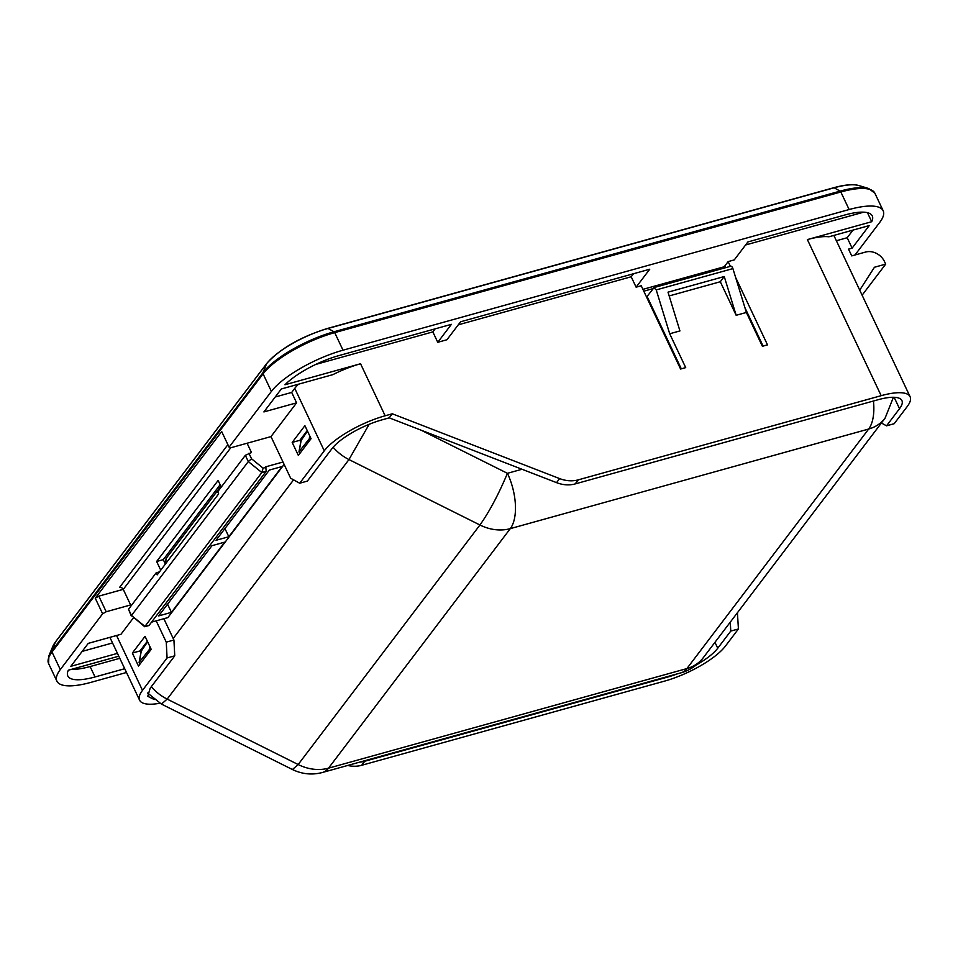 <?xml version="1.0" encoding="UTF-8"?>
<svg xmlns="http://www.w3.org/2000/svg" width="958" height="958" viewBox="0 0 958 958"><rect width="100%" height="100%" fill="white"/><g stroke="black" fill="none" stroke-linecap="round" stroke-linejoin="round"><path stroke-width="1.44" d="M681.294 368.83L647.081 296.453L654.086 287.556L730.774 266.252A3.018 1.437 74.5 0 1 732.607 267.797A3.018 1.437 74.5 0 1 732.906 268.599L656.23 289.915L669.702 333.767L685.7 367.609L680.587 369.022L641.225 285.759L636.112 287.172L631.19 276.766L458.283 324.822M653.847 287.675L656.23 289.915M126.492 672.48L90.938 682.359A60.318 18.058 -25.3 0 1 56.893 681.138A60.318 18.058 -25.3 0 1 60.306 669.57L102.626 613.803L95.249 598.187L221.693 431.567L229.07 447.182L271.389 391.415A60.318 18.058 -25.3 0 1 343.012 350.197L849.135 209.539A60.318 18.058 -25.3 0 1 883.168 210.772A60.318 18.058 -25.3 0 1 879.767 222.34L854.979 254.996M124.708 668.72L95.034 676.959A48.259 14.454 -25.3 0 1 67.802 675.977A48.259 14.454 -25.3 0 1 68.353 670.205L118.792 656.194M117.451 653.368L70.832 666.325L88.256 643.369L120.971 634.28L133.485 617.778M130.623 604.953L106.206 611.743L102.626 613.803M229.07 447.182L230.603 447.817L270.982 436.597L296.597 402.839L263.893 411.928L281.317 388.972L332.821 374.662A51.277 15.352 -25.3 0 1 360.555 363.753L284.969 384.757A48.259 14.454 -25.3 0 1 338.916 355.598L451.386 324.343L437.758 342.305L446.955 339.743L460.582 321.78L649.74 269.222L636.112 287.172M724.212 266.767L728.14 261.606L734.271 259.893L747.899 241.943L845.04 214.939A48.259 14.454 -25.3 0 1 872.271 215.921A48.259 14.454 -25.3 0 1 871.72 221.705L807.378 239.584A51.277 15.352 -25.3 0 1 828.957 236.782L869.229 225.585L852.117 248.134L848.537 249.128L851.734 255.894L865.541 252.062A15.077 12.478 37.2 0 1 884.474 261.522L885.695 264.121L874.45 267.246L859.721 290.142M95.249 598.187L98.83 596.127L123.247 589.35M106.206 611.743L98.83 596.127M714.955 642.315L717.746 648.231L730.762 631.082L738.426 628.951L725.422 646.099A51.277 15.352 -25.3 0 1 664.541 681.126L361.657 765.298A30.165 24.944 -142.8 0 1 347.658 765.466M852.991 230.1L847.195 237.728L852.117 248.134M270.982 436.597L290.657 478.222L299.674 483.227L324.271 450.823A51.277 15.352 -25.3 0 1 385.14 415.784L392.313 413.796L559.616 478.593A30.165 24.944 37.2 0 0 578.285 479.85L881.168 395.678A51.277 15.352 -25.3 0 1 910.1 396.72A51.277 15.352 -25.3 0 1 907.202 406.563L894.185 423.711L886.521 425.831L881.396 422.993M863.637 212.173L745.599 244.973M728.14 261.606L730.379 266.36M735.636 277.461L767.502 344.868L762.388 346.293L746.39 312.452L736.163 315.29L720.296 281.736L669.175 295.938M720.296 281.736L724.248 276.527L668.013 292.166L679.929 330.929L669.702 333.767M437.758 342.305L432.836 331.899L315.697 364.447M871.72 221.705L867.457 212.688M744.917 307.638L763.095 346.101M724.032 267.007A3.018 1.437 74.5 0 1 724.464 266.695A3.018 1.437 74.5 0 1 725.913 267.593M633.501 273.737L631.19 276.766M435.148 328.857L432.836 331.899M298.441 384.218A51.277 15.352 154.7 0 0 294.753 388.385L291.687 392.433L275.209 397.007M296.597 402.839L291.687 392.433M311.051 438.68L298.345 455.433L292.19 442.416L304.907 425.675L311.051 438.68M156.19 620.856L166.261 642.147L173.925 640.016L163.866 618.724M151.196 649.332L138.491 666.073L132.336 653.069L145.053 636.316L151.196 649.332M159.854 703.256A51.277 15.352 -25.3 0 1 139.593 700.19A51.277 15.352 -25.3 0 1 142.491 690.359L167.075 657.954L166.261 642.147M112.529 642.962L82.16 651.404M109.907 637.345A51.277 15.352 154.7 0 0 110.074 637.753L139.593 700.19M71.503 669.331A48.259 14.454 154.7 0 0 90.112 666.552L95.034 676.959M119.786 658.314L90.112 666.552M131.066 605.899L123.271 589.398A3.018 2.491 37.2 0 0 119.487 587.517L227.884 444.668M284.131 464.402L167.854 617.611L151.783 622.077M282.993 462.019L265.749 466.809L266.204 471.3L148.969 625.526L144.682 626.724L261.833 472.522L263.103 468.151L266.001 467.348M247.08 443.243L251.487 452.547L245.344 455.313L217.682 491.777L218.663 493.849L157.184 574.872L156.202 572.788L159.447 571.89M677.545 673.785A42.224 12.646 -25.3 0 1 667.618 677.078L364.735 761.251A30.165 24.944 -142.8 0 1 359.693 762.125M717.746 648.231A42.224 12.646 -25.3 0 1 696.059 665.103M737.42 612.725L738.426 628.951M847.195 237.728L836.37 240.745M392.313 413.796L389.235 417.844L556.538 482.64A30.165 24.944 37.2 0 0 575.207 483.91L878.091 399.726A42.224 12.646 -25.3 0 1 901.921 400.588A42.224 12.646 -25.3 0 1 899.526 408.683L886.521 425.831M724.248 276.527L736.163 315.29M746.39 312.452L732.906 268.599M299.674 483.227L307.35 481.096L331.935 448.691A42.224 12.646 -25.3 0 1 382.074 419.844L389.235 417.844M300.728 442.117L299.866 440.285L292.19 442.416M299.866 440.285L307.231 430.585M147.364 641.237L140.012 650.937L140.874 652.757M173.925 640.016L174.751 655.823L150.155 688.227L147.772 696.322L154.25 699.532M140.012 650.937L132.336 653.069M167.075 657.954L174.751 655.823M160.752 570.178L156.633 561.484L218.125 480.461L221.25 487.071M228.818 536.743L216.041 540.288L269.33 470.079L282.095 466.522L228.818 536.743L224.95 528.553M211.946 545.689L224.711 542.144L171.434 612.354L158.657 615.91L211.946 545.689M307.482 431.124L301.135 440.441M147.628 641.764L141.281 651.081M144.682 626.724L131.486 615.491L248.302 461.564L261.833 472.522L266.204 471.3M156.202 572.788L128.528 609.24L131.27 615.97M248.924 453.254L251.547 458.798L248.302 461.564L245.344 455.313M730.762 631.082L730.295 622.101M737.612 613.144L736.965 613.324M862.116 295.196L885.695 264.121M299.674 453.685L299.124 451.577L310.416 437.351M139.82 664.325L139.269 662.217L150.562 647.991M165.375 564.07L163.279 559.64L156.633 561.484M163.279 559.64L220.136 484.724M167.566 604.175L171.434 612.354M292.429 769.525L298.166 764.532L167.171 699.1L161.435 704.082L292.429 769.525C302.225 774.232 312.284 775.202 322.606 772.435L680.97 672.839A42.224 20.082 -105.5 0 0 686.886 668.576L328.51 768.172A42.224 20.082 74.5 0 1 322.606 772.435M369.141 424.31L348.963 459.565A42.224 34.919 -142.8 0 1 333.144 447.218M220.879 486.293L166.069 558.502L165.494 563.927M421.149 430.202L507.429 473.312L521.99 469.264M327.385 328.57A1.808 0.862 74.5 0 1 327.636 328.39A1.808 0.862 74.5 0 1 328.031 328.45L834.155 187.792A1.808 0.862 -105.5 0 0 833.759 187.732A1.808 0.862 -105.5 0 0 833.508 187.912M266.959 363.298A1.808 1.497 37.2 0 0 266.528 363.848A51.804 15.508 -25.3 0 1 328.031 328.45L334.007 331.767L840.13 191.109L834.155 187.792A51.804 15.508 -25.3 0 1 858.943 185.565C853.147 183.972 844.752 184.69 833.759 187.732L327.636 328.39C300.297 337.012 279.987 348.736 266.695 363.549L55.612 641.704A1.808 1.497 37.2 0 0 55.444 642.004L266.528 363.848L263.019 372.614A59.791 17.903 -25.3 0 1 334.007 331.767A1.808 0.862 74.5 0 1 334.713 332.63L840.825 191.983A1.808 0.862 -105.5 0 0 840.13 191.109A59.791 17.903 -25.3 0 1 868.738 188.534L858.943 185.565M55.839 641.477A1.808 1.497 37.2 0 0 55.612 641.704L52.798 646.422A51.804 15.508 -25.3 0 1 55.444 642.004L51.924 650.769L263.019 372.614A1.808 1.497 37.2 0 0 263.091 373.848A60.318 18.058 -25.3 0 1 334.713 332.63L343.012 350.197M52.798 646.422L48.882 655.871A59.791 17.903 -25.3 0 1 51.924 650.769A1.808 1.497 37.2 0 0 52.007 652.003L263.091 373.848L271.389 391.415M48.882 655.871L48.595 663.571A60.318 18.058 -25.3 0 1 52.007 652.003L60.306 669.57M849.135 209.539L840.825 191.983A60.318 18.058 -25.3 0 1 874.87 193.205L868.738 188.534M807.378 239.584L881.168 395.678M360.555 363.753L385.14 415.784M643.788 291.184L653.021 288.621M294.753 388.385L324.271 450.823M116.553 635.501L142.491 690.359M230.746 447.781L123.271 589.398M251.547 458.798L263.103 468.151M361.657 765.298L364.735 761.251M578.285 479.85L575.207 483.91M559.616 478.593L556.538 482.64M173.194 638.471L293.579 479.838M128.528 609.24L131.486 615.491L145.005 626.448L149.388 625.227M899.526 408.683L894.149 397.295M299.95 453.326L299.124 451.577L301.363 439.183M310.188 439.818L309.362 438.069L309.757 435.938M140.096 663.966L139.269 662.217L141.509 649.823M150.334 650.458L149.508 648.722L149.903 646.578M151.316 686.706A42.224 34.919 37.2 0 0 167.171 699.1L348.963 459.565L479.946 524.996C489.442 511.572 498.603 494.34 507.429 473.312A42.224 20.082 74.5 0 1 510.291 528.636L868.666 429.04L686.886 668.576A42.224 34.919 -142.8 0 0 703.304 657.679C697.364 665.283 689.916 670.337 680.97 672.839M703.304 657.679L885.084 418.143A42.224 34.919 -142.8 0 1 868.666 429.04A42.224 20.082 74.5 0 0 873.445 401.019M298.166 764.532L479.946 524.996A42.224 34.919 37.2 0 0 510.291 528.636L328.51 768.172A42.224 34.919 -142.8 0 1 298.166 764.532M166.069 558.502L165.65 563.711M48.595 663.571L56.893 681.138M874.87 193.205L883.168 210.772M910.1 396.72L833.855 235.417M724.464 266.695L642.926 289.352M885.084 418.143L893.419 397.271M298.956 451.925L301.171 439.686M141.317 650.326L139.102 662.565M147.592 693.017L161.435 704.082"/></g></svg>
